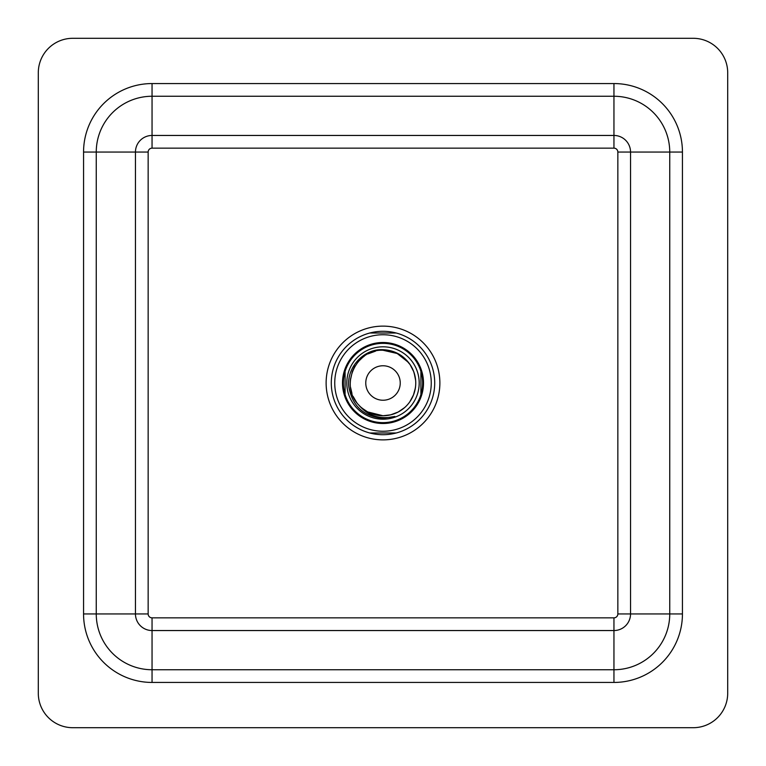 <?xml version="1.0" encoding="UTF-8"?>
<svg xmlns="http://www.w3.org/2000/svg" width="766" height="766" viewBox="0 0 766 766"><rect width="100%" height="100%" fill="white"/><g stroke="black" fill="none" stroke-linecap="round" stroke-linejoin="round"><path stroke-width="1.15" d="M38.3 693.23A34.47 34.47 0 0 0 72.77 727.7L693.23 727.7A34.47 34.47 0 0 0 727.7 693.23L727.7 72.77A34.47 34.47 0 0 0 693.23 38.3L72.77 38.3A34.47 34.47 0 0 0 38.3 72.77L38.3 693.23M383 439.875A56.876 56.876 0 0 1 326.125 383A56.876 56.876 0 0 1 383 326.125A56.876 56.876 0 0 1 439.875 383A56.876 56.876 0 0 1 383 439.875M369.758 432.981A51.705 51.705 0 0 1 383 331.295A51.705 51.705 0 0 1 396.242 333.019L383 333.019L396.242 333.019A51.705 51.705 0 0 1 383 434.705A51.705 51.705 0 0 1 369.758 432.981L383 432.981L369.758 432.981A51.705 51.705 0 0 1 369.758 333.019L383 333.019M383 432.981L396.242 432.981A51.705 51.705 0 0 0 396.242 333.019M383 423.502A40.502 40.502 0 0 1 342.498 383A40.502 40.502 0 0 1 383 342.498A40.502 40.502 0 0 1 423.502 383A40.502 40.502 0 0 1 383 423.502M345.083 394.557A39.64 39.64 0 0 0 420.917 394.557A39.64 39.64 0 0 0 383 343.36A39.64 39.64 0 0 0 345.083 394.557L345.083 371.443M420.917 394.557L420.917 371.443M383 346.806A36.194 36.194 0 0 1 419.194 383A36.194 36.194 0 0 1 383 419.194A36.194 36.194 0 0 1 346.806 383A36.194 36.194 0 0 1 383 346.806M408.613 362.596C402.179 354.486 393.638 350.186 383 349.689C363.898 348.549 346.232 367.469 348.875 387.108C352.427 406.143 363.802 416.532 383 418.293L394.863 416.465C380.127 419.797 368.101 415.986 358.766 405.022A32.747 32.747 0 0 0 404.228 407.933A32.747 32.747 0 0 0 404.908 358.66L405.903 359.599M375.292 351.173L368.178 353.806M362.892 357.157L357.913 361.954M352.312 371.587L350.359 380.357M350.531 387.28L351.967 393.456M354.495 399.124L356.851 402.715M361.092 407.34L365.363 410.595M367.594 411.897L383 415.746M390.746 414.818L398.176 412.022M398.54 411.821L404.687 407.541M409.867 401.719L413.544 394.806M414.808 390.794L415.469 387.261M415.555 379.457L414.339 373.511M413.726 371.682L410.059 364.559M408.498 362.442L397.209 353.499L383 350.254C356.18 348.702 339.089 385.308 358.766 405.022M375.599 351.106L368.025 353.882M364.367 356.075L361.571 358.239M355.031 365.976L352.446 371.213M350.435 379.582L350.254 382.473M361.112 358.651L357.712 362.194M354.39 367.077L352.379 371.405M350.541 378.701L350.282 381.669M353.174 396.51L356.334 401.997M362.002 408.125L367.747 411.974M375.254 414.818L382.923 415.746M383.048 415.746L390.66 414.837L395.792 413.142M414.636 391.455L415.507 386.964M415.277 377.494L413.678 371.558M391.024 351.249L388.103 350.656M398.129 412.041L404.122 408.019M409.523 402.198L411.476 399.163M413.458 395.017L415.335 388.19M415.641 380.415L414.167 372.946M410.193 364.76L405.281 358.995M400.178 355.118L395.505 352.733M389.387 350.885L385.834 350.378A32.747 32.747 0 0 1 390.88 351.221M399.536 354.735A32.747 32.747 0 0 0 398.406 354.103M383 400.235A17.235 17.235 0 0 0 400.235 383A17.235 17.235 0 0 0 383 365.765A17.235 17.235 0 0 0 365.765 383A17.235 17.235 0 0 0 383 400.235M682.439 613.949L682.439 152.051A68.49 68.49 0 0 0 613.949 83.561L152.051 83.561A68.49 68.49 0 0 0 83.561 152.051L83.561 613.949A68.49 68.49 0 0 0 152.051 682.439L613.949 682.439A68.49 68.49 0 0 0 682.439 613.949L669.743 613.949L669.743 152.051A55.794 55.794 0 0 0 613.949 96.257L152.051 96.257A55.794 55.794 0 0 0 96.257 152.051L96.257 613.949A55.794 55.794 0 0 0 152.051 669.743L613.949 669.743A55.794 55.794 0 0 0 669.743 613.949L630.542 613.949L630.542 152.051A16.593 16.593 0 0 0 613.949 135.458L152.051 135.458A16.593 16.593 0 0 0 135.458 152.051L135.458 613.949A16.593 16.593 0 0 0 152.051 630.542L613.949 630.542A16.593 16.593 0 0 0 630.542 613.949L617.846 613.949L617.846 152.051L682.439 152.051M613.949 682.439L613.949 617.846A3.897 3.897 0 0 0 617.846 613.949M152.051 682.439L152.051 617.846L613.949 617.846M83.561 613.949L148.154 613.949A3.897 3.897 0 0 0 152.051 617.846M83.561 152.051L148.154 152.051L148.154 613.949M152.051 83.561L152.051 148.154A3.897 3.897 0 0 0 148.154 152.051M613.949 83.561L613.949 148.154L152.051 148.154M617.846 152.051A3.897 3.897 0 0 0 613.949 148.154M383 431.258A48.258 48.258 0 0 1 334.742 383A48.258 48.258 0 0 1 383 334.742A48.258 48.258 0 0 1 431.258 383A48.258 48.258 0 0 1 383 431.258"/></g></svg>
